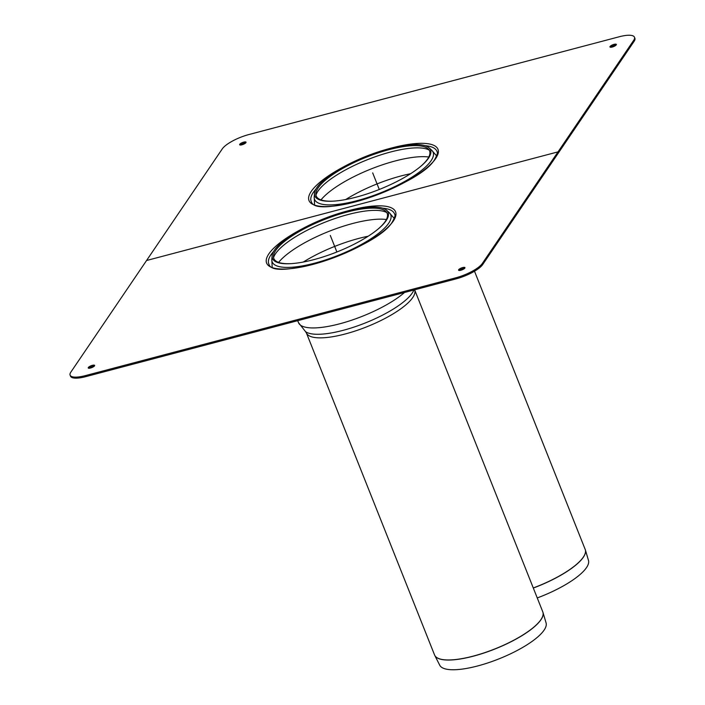 <?xml version="1.0" encoding="UTF-8"?>
<svg xmlns="http://www.w3.org/2000/svg" width="705" height="705" viewBox="0 0 705 705"><rect width="100%" height="100%" fill="white"/><g stroke="black" fill="none" stroke-linecap="round" stroke-linejoin="round"><path stroke-width="1.06" d="M542.797 611.878A58.251 16.7 158.3 0 1 494.857 648.935A58.251 16.7 158.3 0 1 434.553 654.954L306.375 332.866A58.251 16.7 158.3 0 0 366.635 326.856A58.251 16.7 158.3 0 0 414.637 289.808L542.797 611.878L546.084 622.912A57.246 16.418 158.3 0 1 477.637 665.961A57.246 16.418 158.3 0 1 439.744 665.229L434.774 655.438A58.251 16.7 -21.7 0 0 494.892 649.023A58.251 16.7 -21.7 0 0 542.973 612.381A58.251 16.7 -21.7 0 0 542.894 612.134M346.728 211.165A62.252 17.845 158.3 0 1 386.64 210.293A62.252 17.845 158.3 0 1 378.876 228.394A62.252 17.845 158.3 0 1 290.169 263.696A62.252 17.845 158.3 0 1 272.095 255.88A62.252 17.845 158.3 0 1 346.728 211.165M290.68 263.67A61 17.493 158.3 0 1 273.461 255.986A61 17.493 158.3 0 1 346.604 212.17A61 17.493 158.3 0 1 385.714 211.315A61 17.493 158.3 0 1 378.488 228.72M533.315 588.049A58.251 16.7 -21.7 0 0 585.37 549.882L588.481 560.404A57.246 16.418 158.3 0 1 537.254 597.946M389.125 148.658A62.252 17.845 158.3 0 1 429.037 147.794A62.252 17.845 158.3 0 1 421.273 165.887A62.252 17.845 158.3 0 1 332.566 201.189A62.252 17.845 158.3 0 1 314.492 193.373A62.252 17.845 158.3 0 1 389.125 148.658M333.077 201.163A61 17.493 158.3 0 1 315.858 193.478A61 17.493 158.3 0 1 389.001 149.663A61 17.493 158.3 0 1 428.111 148.817A61 17.493 158.3 0 1 420.885 166.221M612.257 47.032A3.437 0.987 158.3 0 1 609.966 46.962A3.437 0.987 158.3 0 1 612.804 44.776A3.437 0.987 158.3 0 1 616.364 44.424A3.437 0.987 158.3 0 1 612.257 47.032M616.02 45.146A3.437 0.987 -21.7 0 0 610.715 47.261M92.337 365.349A3.437 0.987 158.3 0 1 94.629 365.41A3.437 0.987 158.3 0 1 91.791 367.605A3.437 0.987 158.3 0 1 88.231 367.957A3.437 0.987 158.3 0 1 92.337 365.349M94.285 366.142A3.437 0.987 -21.7 0 0 92.743 366.371A3.437 0.987 -21.7 0 0 88.98 368.257M462.656 267.574A3.437 0.987 158.3 0 1 464.947 267.636A3.437 0.987 158.3 0 1 462.119 269.83A3.437 0.987 158.3 0 1 458.558 270.182A3.437 0.987 158.3 0 1 462.656 267.574M464.613 268.367A3.437 0.987 -21.7 0 0 463.062 268.596A3.437 0.987 -21.7 0 0 459.299 270.482M241.938 144.807A3.437 0.987 158.3 0 1 239.647 144.737A3.437 0.987 158.3 0 1 242.476 142.551A3.437 0.987 158.3 0 1 246.036 142.198A3.437 0.987 158.3 0 1 241.938 144.807M245.701 142.921A3.437 0.987 -21.7 0 0 240.387 145.036M482.326 263.476A22.93 6.574 158.3 0 1 455.694 277.84L456.1 278.863A22.93 6.574 -21.7 0 0 482.731 264.498L482.326 263.476L633.742 40.264L634.148 41.278A22.93 6.574 -21.7 0 0 634.879 38.237L634.474 37.215A22.93 6.574 158.3 0 1 633.742 40.264M456.1 278.863L85.781 376.637L85.375 375.615L455.694 277.84M85.375 375.615A22.93 6.574 158.3 0 1 70.121 375.166L70.526 376.188A22.93 6.574 -21.7 0 0 85.781 376.637M634.148 41.278L482.731 264.498M70.121 375.166A22.93 6.574 158.3 0 1 70.853 372.117L222.269 148.896A22.93 6.574 158.3 0 1 248.9 134.54L619.219 36.766A22.93 6.574 158.3 0 1 634.474 37.215M146.561 260.506L558.034 151.875M379.281 189.478L372.681 172.901M336.884 251.985L330.284 235.399M434.659 655.201A58.251 16.7 -21.7 0 0 434.774 655.438L434.553 654.954M404.547 292.469A61.802 17.722 158.3 0 1 342.815 322.952A61.802 17.722 158.3 0 1 298.479 322.626L297.704 320.678M394.245 218.427L389.204 212.619A63.794 18.295 158.3 0 1 338.224 255.333A63.794 18.295 158.3 0 1 271.822 259.325L272.156 267.01M273.558 257.616A62.542 17.933 158.3 0 1 275.558 253.677A62.542 17.933 158.3 0 1 348.182 214.514A62.542 17.933 158.3 0 1 386.772 212.566M278.607 262.401A65.019 18.638 158.3 0 1 352.782 223.467A65.019 18.638 158.3 0 1 386.384 219.511M303.309 262.04A65.019 18.638 158.3 0 1 358.739 238.431A65.019 18.638 158.3 0 1 368.186 236.219M413.906 290.002A59.528 17.07 158.3 0 1 362.846 323.921A59.528 17.07 158.3 0 1 305.529 331.641L298.479 322.626M474.509 271.231L585.37 549.882A58.251 16.7 -21.7 0 0 585.291 549.627M585.194 549.38A58.251 16.7 158.3 0 1 533.28 587.961M436.642 155.928L431.601 150.112A63.794 18.295 158.3 0 1 380.621 192.835A63.794 18.295 158.3 0 1 314.219 196.827L314.553 204.512M315.955 195.118A62.542 17.933 158.3 0 1 317.955 191.17A62.542 17.933 158.3 0 1 390.579 152.007A62.542 17.933 158.3 0 1 429.169 150.068M321.004 199.894A65.019 18.638 158.3 0 1 395.179 160.969A65.019 18.638 158.3 0 1 428.781 157.012M345.706 199.533A65.019 18.638 158.3 0 1 401.127 175.924A65.019 18.638 158.3 0 1 410.583 173.721M315.963 189.055A67.662 19.396 -21.7 0 0 311.39 201.815C316.122 219.916 421.017 185.08 434.923 159.074C437.206 154.88 437.928 152.456 437.082 151.795A67.662 19.396 -21.7 0 0 424.992 145.662M344.19 166.53A69.381 19.89 -21.7 0 0 331.985 206.257A69.381 19.89 -21.7 0 0 435.734 158.51A69.381 19.89 -21.7 0 0 389.001 148.693M273.566 251.553A67.662 19.396 -21.7 0 0 268.993 264.322C273.725 282.414 378.629 247.578 392.526 221.573C394.818 217.378 395.531 214.954 394.694 214.302A67.662 19.396 -21.7 0 0 382.603 208.169M301.793 229.028A69.381 19.89 -21.7 0 0 289.588 268.755A69.381 19.89 -21.7 0 0 393.337 221.009A69.381 19.89 -21.7 0 0 346.613 211.192M272.095 255.88L271.822 259.325M386.64 210.293L389.204 212.619M306.375 332.866L305.529 331.641M314.492 193.373L314.219 196.827M429.037 147.794L431.601 150.112"/></g></svg>
